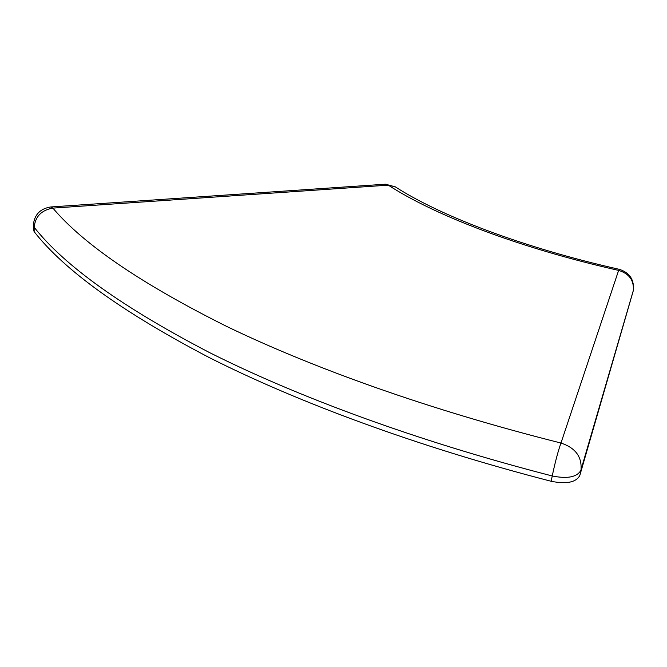<?xml version="1.0" encoding="UTF-8"?>
<svg xmlns="http://www.w3.org/2000/svg" width="667" height="667" viewBox="0 0 667 667"><rect width="100%" height="100%" fill="white"/><g stroke="black" fill="none" stroke-linecap="round" stroke-linejoin="round"><path stroke-width="1" d="M579.831 475.379L633.208 291.029L580.89 470.302C577.047 477.138 567.492 479.031 552.243 475.971C555.136 462.223 558.046 451.242 560.972 443.038C575.262 447.765 581.949 456.62 581.04 469.618L633.291 290.629C634.434 279.848 629.806 272.761 619.426 269.368L618.626 270.402C629.248 273.662 634.142 280.407 633.291 290.629M33.35 225.438L33.367 229.548L34.159 231.666C64.349 270.31 122.636 312.248 209.029 357.462C296.64 401.759 415.541 446.223 551.175 481.282C566.4 484.342 575.929 482.433 579.781 475.554M51.109 206.937L385.026 184.234L388.286 185.151C434.35 215.099 518.743 247.882 618.626 270.402L560.972 443.038C429.039 409.846 312.856 368.034 226.638 326.396C141.537 283.9 83.625 244.472 52.893 208.112L50.8 206.953C40.137 208.646 34.317 214.716 33.35 225.171L34.15 227.272C35.284 216.467 41.537 210.08 52.893 208.112L388.286 185.151L395.298 186.843L385.518 184.2M34.159 231.666L34.15 227.272C64.382 265.708 122.778 307.445 209.338 352.484C297.123 396.615 416.291 440.954 552.243 475.971L551.175 481.282M619.368 269.351C521.836 247.424 439.161 215.249 395.298 186.843"/></g></svg>
